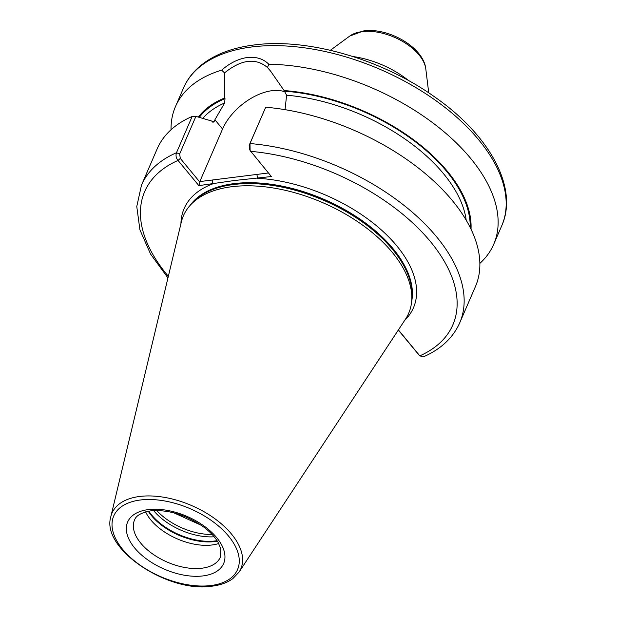 <?xml version="1.0" encoding="UTF-8"?>
<svg xmlns="http://www.w3.org/2000/svg" width="617" height="617" viewBox="0 0 617 617"><rect width="100%" height="100%" fill="white"/><g stroke="black" fill="none" stroke-linecap="round" stroke-linejoin="round"><path stroke-width="0.93" d="M201.319 525.314L173.77 512.804M218.711 543.508A46.784 25.69 23.4 0 1 212.001 544.981A46.784 25.69 23.4 0 1 145.612 511.871M250.116 150.525L249.399 148.975L249.191 145.226L265.703 107.227L249.993 143.537L250.116 150.517L271.372 176.531L234.152 180.542L198.851 185.632L178.043 160.428C176.092 158.145 175.567 155.584 176.47 152.754L192.18 116.443L195.913 116.374L211.353 120.924L213.544 122.112L224.619 102.985L225.02 98.651L224.519 98.034L224.526 72.891L221.626 70.153C229.925 62.988 238.494 58.777 247.309 57.504C256.202 56.571 263.359 58.808 268.796 64.23A173.385 95.195 23.4 0 1 439.327 127.912A173.385 95.195 23.4 0 1 493.716 244.309A173.385 95.195 23.4 0 1 479.864 263.382M181.352 221.943A122.729 67.384 23.4 0 1 189.874 205.669A122.729 67.384 23.4 0 1 231.799 186.72A122.729 67.384 23.4 0 1 353.51 218.966A122.729 67.384 23.4 0 1 411.632 301.628A122.729 67.384 23.4 0 1 405.593 318.981L239.064 572.09A70.176 38.532 23.4 0 0 216.791 520.139A70.176 38.532 23.4 0 0 139.689 496.461A70.176 38.532 23.4 0 0 110.844 516.599L181.352 221.943M171.048 129.74A173.385 95.195 23.4 0 1 175.467 106.594A173.385 95.195 23.4 0 1 221.626 70.153M397.757 330.897L399.076 330.727L419.815 355.847L423.424 356.857M195.913 116.374L179.647 153.949L176.47 152.754A173.385 95.195 23.4 0 0 141.486 185.123L157.196 148.813A173.385 95.195 23.4 0 1 192.18 116.443M268.796 64.23L267.469 67.5L270.524 71.048L284.105 90.56A149.545 82.107 23.4 0 1 471.018 229.177M284.105 90.56L286.604 95.211L285.039 109.664M265.703 107.227A173.385 95.195 23.4 0 1 427.165 175.189A173.385 95.195 23.4 0 1 475.445 286.527L459.727 322.838A173.385 95.195 23.4 0 0 411.454 211.492A173.385 95.195 23.4 0 0 249.993 143.537L249.191 145.226M198.358 117.083A149.545 82.107 23.4 0 1 224.519 98.034M179.647 153.949L180.318 158.43L199.885 182.131L199.808 181.583L268.434 172.976M285.162 91.941A44.308 25.228 -39.5 0 0 222.56 129.022L199.808 181.583M267.469 67.5C255.646 57.62 241.332 59.409 224.526 72.891M419.028 355.06L398.883 330.751M250.564 151.335A167.878 92.172 23.4 0 1 430.396 241.525A167.878 92.172 23.4 0 1 419.815 355.847L418.588 354.621M180.318 158.43L178.043 160.428A167.878 92.172 23.4 0 0 168.348 276.3M404.605 320.485A124.935 68.595 23.4 0 0 386.072 234.329A124.935 68.595 23.4 0 0 257.466 178.274L256.934 174.418M199.885 182.131L198.851 185.632M180.935 223.693A124.935 68.595 23.4 0 1 212.757 183.881L212.225 180.025M203.008 575.916A52.291 28.714 23.4 0 1 134.606 547.911A52.291 28.714 23.4 0 1 148.265 509.611A52.291 28.714 23.4 0 1 216.675 537.615A52.291 28.714 23.4 0 1 203.008 575.916M134.529 519.961A46.784 25.69 -156.6 0 0 152.26 553.68A46.784 25.69 -156.6 0 0 201.952 568.203A46.784 25.69 -156.6 0 0 220.4 557.12L220.824 548.976L218.171 542.513C215.194 537.284 210.466 532.193 203.988 527.234C186.319 514.879 168.58 509.418 150.779 510.853C136.442 513.421 135.169 518.689 134.529 519.961M212.117 534.476A47.47 26.061 23.4 0 1 156.71 510.498M217.045 540.669A48.434 26.593 23.4 0 1 215.055 540.97A48.434 26.593 23.4 0 1 148.82 511.146M217.346 541.14A48.327 26.531 23.4 0 1 214.716 541.556A48.327 26.531 23.4 0 1 148.273 511.246M362.125 31.621A43.506 23.886 -156.6 0 0 349.793 36.041L363.853 30.85C388.363 27.441 423.617 47.224 425.807 68.934A43.506 23.886 -156.6 0 0 362.125 31.621M175.467 106.594L183.504 88.015A173.385 95.195 23.4 0 1 251.875 46.954A173.385 95.195 23.4 0 1 436.042 100.764A173.385 95.195 23.4 0 1 501.752 225.729L493.716 244.309M234.02 183.619A121.634 66.783 23.4 0 1 357.652 217.539A121.634 66.783 23.4 0 1 411.632 301.628L411.925 298.505A121.742 66.844 23.4 0 0 354.274 216.505A121.742 66.844 23.4 0 0 233.542 184.522A121.742 66.844 23.4 0 0 191.949 203.309L189.874 205.669A121.634 66.783 23.4 0 1 234.02 183.619M190.429 205.037A121.634 66.783 23.4 0 1 233.882 183.935A121.634 66.783 23.4 0 1 356.665 217.292A121.634 66.783 23.4 0 1 411.709 300.788M210.945 585.533A67.454 37.035 23.4 0 1 122.706 549.4A67.454 37.035 23.4 0 1 140.329 500.001A67.454 37.035 23.4 0 1 228.575 536.127A67.454 37.035 23.4 0 1 210.945 585.533M352.909 56.525A67.77 37.213 23.4 0 1 408.747 80.688M212.587 122.112A145.859 80.087 23.4 0 1 214.292 121.264M202.746 118.371A145.859 80.087 23.4 0 1 224.619 102.985M199.299 117.361A148.612 81.598 23.4 0 1 225.02 98.651M284.607 91.177A148.612 81.598 23.4 0 1 470.193 227.496M286.604 95.211A145.859 80.087 23.4 0 1 466.205 220.184M214.161 536.79A48.434 26.593 23.4 0 1 153.625 510.591M214.932 119.783L222.56 129.022M183.504 88.015C187.198 79.547 192.797 72.174 200.301 65.888C213.852 54.759 231.776 47.787 254.073 44.979C307.929 37.66 382.748 59.471 435.563 97.555C489.929 135.632 518.619 188.108 501.752 225.729M110.844 516.599C100.694 548.721 168.264 593.438 212.202 586.15C220.524 585.109 227.38 582.61 232.763 578.669L239.064 572.09M349.793 36.041L330.35 50.285M425.807 68.934L428.73 92.859M141.486 185.123L136.773 206.533L139.928 229.871L150.525 253.996L167.955 277.935M423.331 356.896C440.9 349.183 453.032 337.831 459.727 322.838M270.524 71.048L270.878 71.479M418.843 354.898L419.915 355.947"/></g></svg>
